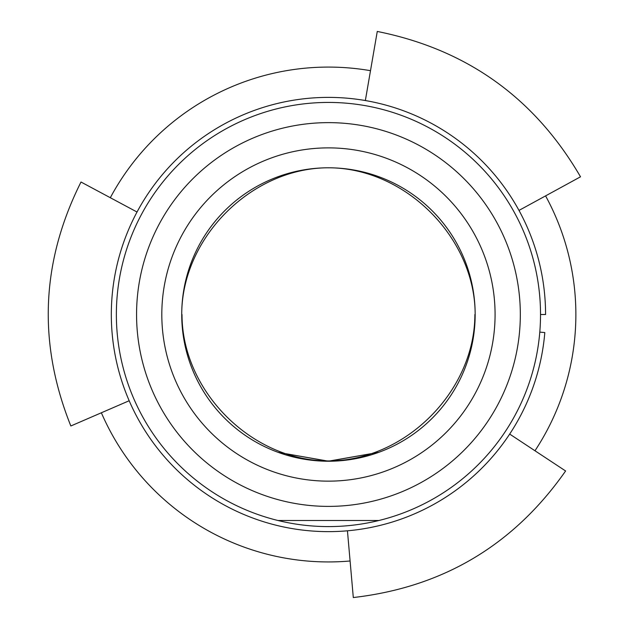 <?xml version="1.0" encoding="UTF-8"?>
<svg xmlns="http://www.w3.org/2000/svg" width="629" height="629" viewBox="0 0 629 629"><rect width="100%" height="100%" fill="white"/><g stroke="black" fill="none" stroke-linecap="round" stroke-linejoin="round"><path stroke-width="0.94" d="M277.947 176.757L277.947 177.85M378.933 176.757L378.933 177.85M101.363 412.773A247.425 247.425 0 0 0 350.094 560.989M534.972 450.765A247.425 247.425 0 0 0 545.579 195.886M110.319 197.718A247.425 247.425 0 0 1 370.497 70.684M540.523 314.508A212.083 212.083 0 0 0 328.44 102.433A212.083 212.083 0 0 0 116.365 314.508A212.083 212.083 0 0 0 328.44 526.591A212.083 212.083 0 0 0 540.523 314.508L545.571 314.508A217.131 217.131 0 0 0 225.135 123.536A217.131 217.131 0 0 0 209.622 496.242A217.131 217.131 0 0 0 544.816 332.552L539.784 332.128M277.947 520.49L378.933 520.49L277.947 520.49M136.564 314.508A191.884 191.884 0 0 0 328.44 506.392A191.884 191.884 0 0 0 520.325 314.508A191.884 191.884 0 0 0 328.44 122.631A191.884 191.884 0 0 0 136.564 314.508M161.81 314.508A166.63 166.63 0 0 0 328.44 481.146A166.63 166.63 0 0 0 495.078 314.508A166.63 166.63 0 0 0 328.44 147.878A166.63 166.63 0 0 0 161.81 314.508M181.726 314.508A146.722 146.722 0 0 0 328.44 461.23A146.722 146.722 0 0 0 475.162 314.508A146.722 146.722 0 0 0 328.44 167.794A146.722 146.722 0 0 0 181.726 314.508C181.726 237.683 251.624 167.794 328.44 167.794C405.265 167.794 475.162 237.683 475.162 314.508M182.009 314.508C182.009 391.183 251.765 460.947 328.44 460.947C405.115 460.947 474.879 391.183 474.879 314.508M278.136 452.33L328.165 461.23L378.689 452.353M378.713 452.345L328.645 461.23L278.222 452.369M530.475 234.963L529.972 233.697M529.335 232.132L528.313 229.679M138.632 419.936L139.937 422.263M140.778 423.718L141.47 424.897M151.282 188.967L150.504 190.084M149.545 191.468L148.043 193.669M129.173 400.744L70.841 425.982C37.646 343.135 41.027 261.821 80.999 182.017L137.028 212.02M362.1 100.003L365.355 100.491L377.266 31.45C466.812 49.416 534.564 97.865 580.512 176.804L519.035 210.385L520.545 213.31M509.687 434.081L565.613 470.979M565.605 470.972C513.814 545.005 443.052 587.195 353.301 597.542L347.444 530.805M520.576 415.659L521.803 413.292M522.557 411.791L523.163 410.572"/></g></svg>
